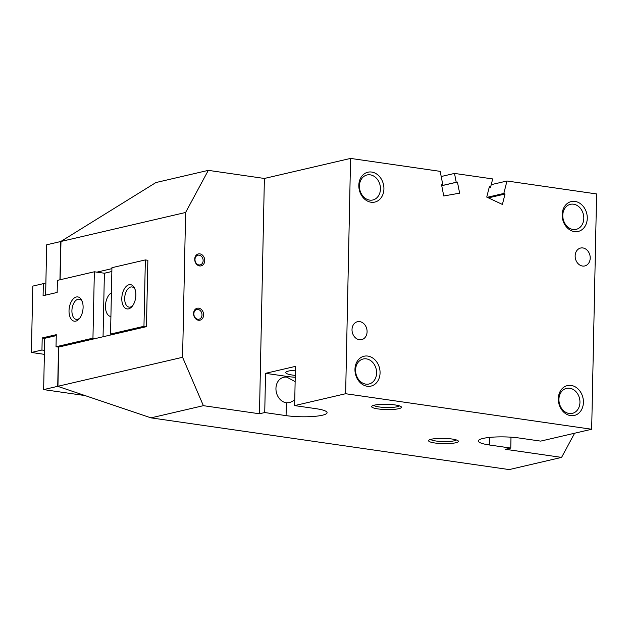 <?xml version="1.0" encoding="UTF-8"?>
<svg xmlns="http://www.w3.org/2000/svg" width="628" height="628" viewBox="0 0 628 628"><rect width="100%" height="100%" fill="white"/><g stroke="black" fill="none" stroke-linecap="round" stroke-linejoin="round"><path stroke-width="0.94" d="M295.27 375.403A16.093 2.85 1.2 0 1 285.756 372.592A16.093 2.85 1.2 0 1 288.668 371.03A16.093 2.85 1.2 0 1 295.372 370.19M370.206 174.835A12.843 10.378 -103.1 0 1 380.372 187.05A12.843 10.378 -103.1 0 1 372.851 199.979A12.843 10.378 -103.1 0 1 369.672 200.104A12.843 10.378 -103.1 0 1 359.506 187.898A12.843 10.378 -103.1 0 1 367.035 174.969A12.843 10.378 -103.1 0 1 370.206 174.835M371.682 172.056A15.331 12.387 -103.1 0 1 383.92 188.95A15.331 12.387 -103.1 0 1 371.054 202.224A15.331 12.387 -103.1 0 1 358.816 185.331A15.331 12.387 -103.1 0 1 371.682 172.056M366.352 358.863A12.843 10.378 -103.1 0 1 376.517 371.077A12.843 10.378 -103.1 0 1 368.997 384.006A12.843 10.378 -103.1 0 1 365.818 384.132A12.843 10.378 -103.1 0 1 355.652 371.917A12.843 10.378 -103.1 0 1 363.18 358.996A12.843 10.378 -103.1 0 1 366.352 358.863M367.827 356.084A15.331 12.387 -103.1 0 1 380.066 372.977A15.331 12.387 -103.1 0 1 367.199 386.251A15.331 12.387 -103.1 0 1 354.961 369.35A15.331 12.387 -103.1 0 1 367.827 356.084M294.752 400.075L289.736 402.634L286.344 402.807A13.031 10.527 -103.1 0 1 276.03 390.412A13.031 10.527 -103.1 0 1 283.66 377.295A13.031 10.527 -103.1 0 1 286.878 377.161L295.136 381.604M569.706 388.23A12.843 10.378 -103.1 0 1 579.872 400.444A12.843 10.378 -103.1 0 1 572.351 413.365A12.843 10.378 -103.1 0 1 569.172 413.499A12.843 10.378 -103.1 0 1 559.006 401.284A12.843 10.378 -103.1 0 1 566.535 388.355A12.843 10.378 -103.1 0 1 569.706 388.23M571.182 385.443A15.331 12.387 -103.1 0 1 583.42 402.344A15.331 12.387 -103.1 0 1 570.554 415.61A15.331 12.387 -103.1 0 1 558.316 398.717A15.331 12.387 -103.1 0 1 571.182 385.443M573.56 204.202A12.843 10.378 -103.1 0 1 583.726 216.417A12.843 10.378 -103.1 0 1 576.206 229.346A12.843 10.378 -103.1 0 1 573.034 229.471A12.843 10.378 -103.1 0 1 562.861 217.257A12.843 10.378 -103.1 0 1 570.389 204.328A12.843 10.378 -103.1 0 1 573.56 204.202M575.036 201.423A15.331 12.387 -103.1 0 1 587.274 218.316A15.331 12.387 -103.1 0 1 574.408 231.591A15.331 12.387 -103.1 0 1 562.17 214.69A15.331 12.387 -103.1 0 1 575.036 201.423M430.604 439.412A13.133 2.324 -178.8 0 0 435.989 441.005A13.133 2.324 -178.8 0 0 456.415 439.953M452.034 439.019A14.915 2.638 1.2 0 1 458.157 440.84A14.915 2.638 1.2 0 1 451.508 443.399A14.915 2.638 1.2 0 1 434.929 442.999A14.915 2.638 1.2 0 1 428.822 440.228A14.915 2.638 1.2 0 1 452.034 439.019M373.668 405.335A13.133 2.324 -178.8 0 0 379.045 406.928A13.133 2.324 -178.8 0 0 399.471 405.876M395.098 404.942A14.915 2.638 1.2 0 1 401.221 406.763A14.915 2.638 1.2 0 1 394.572 409.315A14.915 2.638 1.2 0 1 377.993 408.914A14.915 2.638 1.2 0 1 371.886 406.143A14.915 2.638 1.2 0 1 395.098 404.942M575.154 255.902A9.2 7.434 -103.1 0 1 580.602 248.036A9.2 7.434 -103.1 0 1 590.218 258.077A9.2 7.434 -103.1 0 1 584.77 265.95A9.2 7.434 -103.1 0 1 575.154 255.902M352.018 329.59A9.2 7.434 -103.1 0 1 357.465 321.717A9.2 7.434 -103.1 0 1 367.082 331.765A9.2 7.434 -103.1 0 1 361.634 339.638A9.2 7.434 -103.1 0 1 352.018 329.59M201.996 314.95A4.969 4.019 76.9 0 0 196.799 309.518A4.969 4.019 76.9 0 0 193.856 313.772A4.969 4.019 76.9 0 0 199.052 319.205A4.969 4.019 76.9 0 0 201.996 314.95M193.573 313.482A6.131 4.953 -103.1 0 1 198.715 308.175A6.131 4.953 -103.1 0 1 203.613 314.934A6.131 4.953 -103.1 0 1 198.464 320.241A6.131 4.953 -103.1 0 1 193.573 313.482M203.134 260.644A4.969 4.019 76.9 0 0 197.938 255.219A4.969 4.019 76.9 0 0 194.994 259.474A4.969 4.019 76.9 0 0 200.191 264.898A4.969 4.019 76.9 0 0 203.134 260.644M194.711 259.176A6.131 4.953 -103.1 0 1 199.853 253.869A6.131 4.953 -103.1 0 1 204.752 260.628A6.131 4.953 -103.1 0 1 199.602 265.934A6.131 4.953 -103.1 0 1 194.711 259.176M264.733 412.549L265.558 373.33L295.458 366.375L294.634 405.594L315.97 408.671A26.062 4.616 1.2 0 1 327.078 412.698A26.062 4.616 1.2 0 1 313.011 416.49A26.062 4.616 1.2 0 1 286.078 415.626L264.733 412.549L259.458 413.774L264.388 178.462L208.308 170.361L155.917 182.552L60.979 241.38L60.115 279.75M145.351 259.921L143.961 326.293L110.544 334.065L111.933 267.693L145.351 259.921L147.863 260.282L146.465 326.654L58.71 347.072L57.941 386.408L150.987 417.863L509.19 469.587L561.581 457.396L505.493 449.303L510.768 448.07L489.432 444.993A26.062 4.616 1.2 0 1 478.324 440.966A26.062 4.616 1.2 0 1 492.391 437.174A26.062 4.616 1.2 0 1 519.325 438.038L540.669 441.115L591.67 429.254L596.6 193.942L506.969 180.997L503.829 193.448L505.038 194.013L488.411 197.875M57.886 386.291L182.583 357.285L203.378 405.672L150.987 417.863M56.253 335.627L44.714 338.311L43.638 389.603L57.713 386.33L58.53 347.111M59.943 279.79L60.743 241.521L46.676 244.794L45.624 295.129M182.583 357.285L185.613 212.476L60.924 241.482M96.853 272.152L111.91 268.643M265.558 373.33L286.894 376.408A26.062 4.616 -178.8 0 0 295.231 377.263M259.458 413.774L203.378 405.672M264.388 178.462L350.565 158.413L345.636 393.725L591.67 429.254M345.636 393.725L294.634 405.594M510.996 437.182L510.768 448.07M441.209 176.515L454.499 173.422L456.226 182.261L457.443 182.049L441.743 185.7M456.226 182.261L441.735 185.637M457.443 182.049L459.625 193.173L443.753 195.975L441.578 184.844L442.795 184.632L440.197 171.358L350.565 158.413M442.795 184.632L441.594 184.915M503.829 193.448L487.21 197.31M491.229 184.663L506.969 180.997M505.038 194.013L502.4 204.445L486.747 197.09L489.377 186.657L490.578 187.222L492.674 178.933L454.499 173.422M490.578 187.222L489.149 187.56M208.308 170.361L185.613 212.476M561.581 457.396L574.604 433.226M43.638 389.603L85.102 395.585M132.744 305.608A10.189 5.723 98.2 0 1 129.07 307.123A10.189 5.723 98.2 0 1 124.682 298.394A10.189 5.723 98.2 0 1 131.982 286.949A10.189 5.723 98.2 0 1 135.075 289.445M121.793 298.426A12.262 6.892 98.2 0 1 126.958 285.764A12.262 6.892 98.2 0 1 134.737 288.542A12.262 6.892 98.2 0 1 135.86 295.152A12.262 6.892 98.2 0 1 132.17 306.37A12.262 6.892 98.2 0 1 125.113 308.073A12.262 6.892 98.2 0 1 121.793 298.426M79.984 317.878A10.189 5.723 98.2 0 1 76.302 319.393A10.189 5.723 98.2 0 1 71.914 310.664A10.189 5.723 98.2 0 1 79.214 299.218A10.189 5.723 98.2 0 1 82.315 301.715M69.025 310.695A12.262 6.892 98.2 0 1 74.198 298.041A12.262 6.892 98.2 0 1 81.978 300.82A12.262 6.892 98.2 0 1 83.1 307.422A12.262 6.892 98.2 0 1 79.403 318.639A12.262 6.892 98.2 0 1 72.346 320.343A12.262 6.892 98.2 0 1 69.025 310.695M110.913 316.536A12.262 6.892 98.2 0 1 110.732 316.512A12.262 6.892 98.2 0 1 105.449 306.009A12.262 6.892 98.2 0 1 111.407 292.836M44.462 350.385L41.95 350.016L31.4 352.473L32.789 286.101L43.34 283.652L43.089 295.717L57.156 292.444L57.415 280.378L94.349 271.783L104.389 273.235L111.855 271.5M44.376 354.349L31.4 352.473M95.464 338.516L92.952 338.154L94.349 271.783M103.055 336.749L104.389 273.235M110.544 334.065L113.056 334.426M92.952 338.154L56.025 346.75L56.277 334.677L42.202 337.95L41.95 350.016M58.71 347.135L56.025 346.75M146.465 326.654L143.961 326.293M44.714 338.311L42.202 337.95M45.852 284.013L43.34 283.652M489.432 444.993L489.589 437.41M286.078 415.626L286.344 402.807M286.878 377.161L286.894 376.408"/></g></svg>
